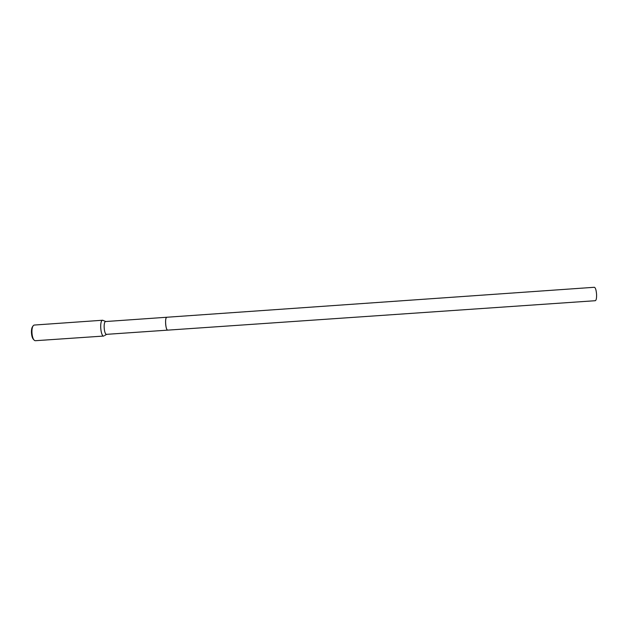 <?xml version="1.0" encoding="UTF-8"?>
<svg xmlns="http://www.w3.org/2000/svg" width="628" height="628" viewBox="0 0 628 628"><rect width="100%" height="100%" fill="white"/><g stroke="black" fill="none" stroke-linecap="round" stroke-linejoin="round"><path stroke-width="0.94" d="M105.865 321.536L105.622 321.552C103.071 321.874 104.091 334.834 106.627 334.339L104.593 335.556M103.557 320.602L102.545 320.264C99.365 320.633 100.629 336.679 103.793 336.043L35.341 340.714C31.565 340.635 30.529 325.673 34.25 325.076L34.697 325.029M32.946 326.277C30.505 328.177 31.196 338.162 33.881 339.701M166.334 317.572C164.96 319.165 165.611 328.499 167.189 329.888M166.687 317.273C164.654 317.58 165.761 330.987 167.755 330.124M596.569 294.336C596.678 298.182 596.255 300.31 595.297 300.71L167.676 330.14C166.734 329.881 166.059 327.918 165.659 324.244C165.415 320.099 165.792 317.768 166.781 317.25L594.371 287.279C595.485 287.663 596.215 290.018 596.569 294.336M166.75 317.258L105.739 321.528L102.694 320.233L34.516 325.029M167.645 330.14L106.627 334.339"/></g></svg>
